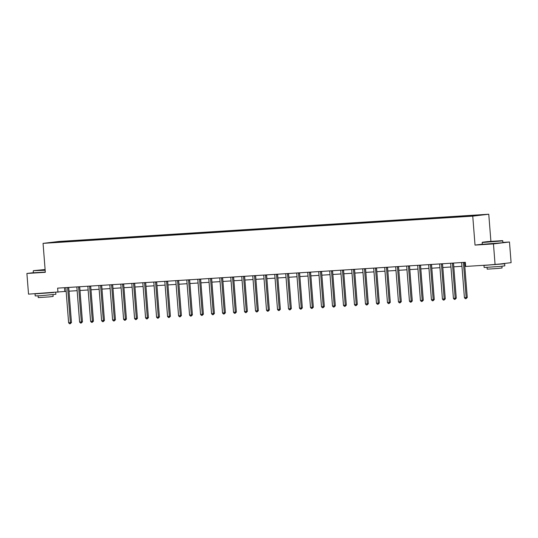 <?xml version="1.0" encoding="UTF-8"?>
<svg xmlns="http://www.w3.org/2000/svg" width="538" height="538" viewBox="0 0 538 538"><rect width="100%" height="100%" fill="white"/><g stroke="black" fill="none" stroke-linecap="round" stroke-linejoin="round"><path stroke-width="0.81" d="M488.766 214.232L59.072 241.454L43.053 243.364L472.747 216.135L488.766 214.232L490.898 241.327M482.31 244.212L475.027 245.079L493.454 243.909L509.473 241.999L502.969 242.409M509.473 241.999L511.1 262.672L495.081 264.582L493.454 243.909M33.376 272.699L26.9 273.465L28.527 294.138L66.147 291.374M69.503 241.428L71.117 240.863L71.157 241.327M57.344 242.201L57.196 241.824L69.671 241.037M73.027 241.206L74.641 240.641L71.117 240.863M73.195 240.816L82.112 240.17L82.146 240.627M84.022 240.506L85.636 239.941L82.112 240.17M84.184 240.116L93.108 239.471L93.141 239.935M95.018 239.814L96.632 239.249L93.108 239.471M95.179 239.423L104.103 238.771L104.137 239.235M106.013 239.114L107.627 238.549L104.103 238.771M106.174 238.724L115.098 238.078L115.132 238.536M117.008 238.421L118.622 237.857L115.098 238.078M117.17 238.025L126.087 237.379L126.127 237.843M127.997 237.722L129.611 237.157L126.087 237.379M128.165 237.332L137.082 236.686L137.123 237.144M138.992 237.029L140.606 236.464L137.082 236.686M139.16 236.633L148.078 235.987L148.118 236.451M149.988 236.33L151.602 235.765L148.078 235.987M150.156 235.94L159.073 235.294L159.107 235.752M160.983 235.631L162.597 235.066L159.073 235.294M161.144 235.24L170.069 234.595L170.102 235.059M171.978 234.938L173.592 234.373L170.069 234.595M172.14 234.548L181.064 233.895L181.098 234.36M182.974 234.238L184.588 233.674L181.064 233.895M183.135 233.848L192.059 233.203L192.093 233.66M193.969 233.546L195.583 232.981L192.059 233.203M194.131 233.149L203.048 232.503L203.088 232.967M204.958 232.846L206.572 232.281L203.048 232.503M205.126 232.456L214.043 231.811L214.084 232.268M215.953 232.154L217.567 231.589L214.043 231.811M216.121 231.757L225.039 231.111L225.079 231.575M226.949 231.454L228.563 230.889L225.039 231.111M227.11 231.064L236.034 230.419L236.068 230.876M237.944 230.755L239.558 230.19L236.034 230.419M238.105 230.365L247.029 229.719L247.063 230.177M248.939 230.062L250.553 229.497L247.029 229.719M249.101 229.665L258.025 229.02L258.058 229.484M259.935 229.363L261.549 228.798L258.025 229.02M260.096 228.973L269.02 228.327L269.054 228.784M270.923 228.67L272.544 228.105L269.02 228.327M271.091 228.273L280.009 227.628L280.049 228.092M281.919 227.971L283.533 227.406L280.009 227.628M282.087 227.581L291.004 226.935L291.045 227.392M292.914 227.278L294.528 226.706L291.004 226.935M293.082 226.881L302 226.236L302.033 226.7M303.909 226.579L305.523 226.014L302 226.236M304.071 226.189L312.995 225.543L313.029 226M314.905 225.879L316.519 225.314L312.995 225.543M315.066 225.489L323.99 224.844L324.024 225.301M325.9 225.187L327.514 224.622L323.99 224.844M326.062 224.79L334.986 224.144L335.019 224.608M336.896 224.487L338.51 223.922L334.986 224.144M337.057 224.097L345.981 223.452L346.015 223.909M347.884 223.795L349.498 223.23L345.981 223.452M348.052 223.398L356.97 222.752L357.01 223.216M358.88 223.095L360.494 222.53L356.97 222.752M359.048 222.705L367.965 222.059L368.005 222.517M369.875 222.402L371.489 221.831L367.965 222.059M370.043 222.006L378.96 221.36L378.994 221.824M380.87 221.703L382.484 221.138L378.96 221.36M381.032 221.313L389.956 220.667L389.989 221.125M391.866 221.004L393.48 220.439L389.956 220.667M392.027 220.614L400.951 219.968L400.985 220.425M402.861 220.311L404.475 219.746L400.951 219.968M403.023 219.914L411.947 219.269L411.98 219.733M413.856 219.612L415.47 219.047L411.947 219.269M414.018 219.222L422.935 218.576L422.976 219.033M424.845 218.919L426.459 218.354L422.935 218.576M425.013 218.522L433.931 217.877L433.971 218.341M435.841 218.22L437.455 217.655L433.931 217.877M436.009 217.829L444.926 217.184L444.966 217.641M446.836 217.52L448.45 216.955L444.926 217.184M447.004 217.13L455.921 216.484L455.955 216.949M457.831 216.827L459.445 216.263L455.921 216.484M457.993 216.437L466.917 215.785L466.95 216.249M468.827 216.128L470.441 215.563L466.917 215.785M468.988 215.738L481.463 214.944L474.624 215.765L460.696 216.727L105.354 239.242L50.357 242.645L57.196 241.824M495.081 264.582L465.659 266.445L465.336 262.309L57.627 288.139L57.949 292.275M80.498 240.735L80.66 240.338M91.494 240.035L91.655 239.645M102.489 239.343L102.65 238.946M113.484 238.643L113.646 238.253M124.473 237.944L124.641 237.554M135.468 237.251L135.637 236.855M146.464 236.552L146.632 236.162M157.459 235.859L157.621 235.462M168.455 235.16L168.616 234.77M179.45 234.46L179.611 234.07M190.445 233.768L190.607 233.378M201.434 233.068L201.602 232.678M212.429 232.376L212.597 231.979M223.425 231.676L223.593 231.286M234.42 230.984L234.581 230.587M245.415 230.284L245.577 229.894M256.411 229.585L256.572 229.195M267.399 228.892L267.568 228.502M278.395 228.193L278.563 227.803M289.39 227.5L289.558 227.103M300.386 226.801L300.547 226.411M311.381 226.108L311.542 225.711M322.376 225.409L322.538 225.019M333.372 224.709L333.533 224.319M344.36 224.016L344.528 223.626M355.356 223.317L355.524 222.927M366.351 222.624L366.519 222.228M377.346 221.925L377.508 221.535M388.342 221.232L388.503 220.836M399.337 220.533L399.499 220.143M410.333 219.834L410.494 219.443M421.321 219.141L421.489 218.744M432.317 218.441L432.485 218.051M443.312 217.749L443.48 217.352M454.307 217.049L454.469 216.659M465.303 216.357L465.464 215.96M26.9 273.465L45.327 272.302L43.053 243.364M475.027 245.079L472.747 216.135M68.998 291.192L77.142 290.675M79.994 290.493L88.138 289.982M90.983 289.8L99.133 289.283M101.978 289.101L110.122 288.59M112.973 288.408L121.117 287.891M123.969 287.709L132.113 287.191M134.964 287.016L143.108 286.498M145.959 286.317L154.103 285.799M156.948 285.617L165.099 285.106M167.943 284.925L176.094 284.407M178.939 284.225L187.083 283.714M189.934 283.533L198.078 283.015M200.93 282.833L209.074 282.315M211.925 282.141L220.069 281.623M222.92 281.441L231.064 280.923M233.909 280.742L242.06 280.231M244.904 280.049L253.055 279.531M255.9 279.35L264.044 278.832M266.895 278.657L275.039 278.139M277.89 277.958L286.034 277.44M288.886 277.258L297.03 276.747M299.881 276.566L308.025 276.048M310.87 275.866L319.021 275.355M321.865 275.174L330.009 274.656M332.861 274.474L341.005 273.956M343.856 273.781L352 273.264M354.851 273.082L362.995 272.564M365.847 272.383L373.991 271.872M376.835 271.69L384.986 271.172M387.831 270.991L395.981 270.479M398.826 270.298L406.97 269.78M409.821 269.599L417.965 269.081M420.817 268.906L428.961 268.388M431.812 268.206L439.956 267.689M442.808 267.507L450.952 266.996M453.796 266.814L461.947 266.297M464.792 266.115L465.626 266.061M64.52 287.702L64.816 291.455M463.447 262.43A0.827 0.706 -96.8 0 0 463.433 262.685L466.177 297.581L464.415 297.696L461.671 262.8A0.827 0.706 -96.8 0 0 461.617 262.544M464.516 262.362A0.827 0.706 -96.8 0 0 464.516 262.557L467.26 297.453L466.177 297.581L466.056 298.651L465.357 298.698L464.415 297.696M467.26 297.453L466.056 298.651M487.213 242.073L502.579 240.647L487.67 241.602L482.404 242.234L487.213 242.073M502.848 240.876L482.176 242.504L482.317 244.326L502.996 242.699L502.579 240.647M489.849 241.764L497.536 241.051L489.849 241.764M500.999 263.876L504.651 263.781L504.819 265.853L499.533 266.492L484.139 267.48L483.978 265.409L484.987 265.221M504.651 263.781L483.978 265.409M501.934 266.256L502.068 267.978L498.269 268.442L487.186 269.155L487.045 267.426M499.93 264.003L488.686 264.985M45.111 269.518L33.47 270.675L45.152 270.009M45.172 270.264L33.47 270.675M45.138 269.881L38.514 270.291L45.118 269.646M55.73 292.416L55.878 294.293L40.128 295.752L35.199 295.92L35.037 293.856L36.046 293.661M53.571 292.551L35.037 293.856M53 294.696L53.134 296.425L49.328 296.882L38.245 297.595L38.111 295.873M45.313 272.087L33.376 272.773L33.235 270.95M49.509 292.813L39.751 293.432M452.451 263.129A0.827 0.706 -96.8 0 0 452.438 263.385L455.182 298.281L453.42 298.388L450.676 263.499A0.827 0.706 -96.8 0 0 450.622 263.243M453.521 263.062A0.827 0.706 -96.8 0 0 453.521 263.257L456.264 298.146L455.182 298.281L455.061 299.35L454.361 299.39L453.42 298.388M456.264 298.146L455.061 299.35M441.456 263.822A0.827 0.706 -96.8 0 0 441.442 264.084L444.186 298.973L442.424 299.088L439.68 264.192A0.827 0.706 -96.8 0 0 439.627 263.943M442.532 263.755A0.827 0.706 -96.8 0 0 442.525 263.95L445.269 298.846L444.186 298.973L444.072 300.043L443.366 300.09L442.424 299.088M445.269 298.846L444.072 300.043M430.461 264.521A0.827 0.706 -96.8 0 0 430.447 264.777L433.198 299.673L431.436 299.78L428.685 264.891A0.827 0.706 -96.8 0 0 428.631 264.635M431.537 264.454A0.827 0.706 -96.8 0 0 431.53 264.649L434.274 299.545L433.198 299.673L433.077 300.742L432.37 300.782L431.436 299.78M434.274 299.545L433.077 300.742M419.465 265.214A0.827 0.706 -96.8 0 0 419.452 265.476L422.202 300.365L420.44 300.48L417.69 265.584A0.827 0.706 -96.8 0 0 417.636 265.335M420.541 265.147A0.827 0.706 -96.8 0 0 420.534 265.348L423.285 300.238L422.202 300.365L422.081 301.435L421.375 301.482L420.44 300.48M423.285 300.238L422.081 301.435M408.476 265.913A0.827 0.706 -96.8 0 0 408.456 266.169L411.207 301.065L409.445 301.172L406.694 266.283A0.827 0.706 -96.8 0 0 406.641 266.028M409.546 265.846A0.827 0.706 -96.8 0 0 409.539 266.041L412.29 300.937L411.207 301.065L411.086 302.134L410.38 302.181L409.445 301.172M412.29 300.937L411.086 302.134M397.481 266.613A0.827 0.706 -96.8 0 0 397.468 266.868L400.211 301.757L398.45 301.872L395.706 266.983A0.827 0.706 -96.8 0 0 395.652 266.727M398.55 266.539A0.827 0.706 -96.8 0 0 398.55 266.74L401.294 301.63L400.211 301.757L400.09 302.833L399.384 302.874L398.45 301.872M401.294 301.63L400.09 302.833M386.486 267.305A0.827 0.706 -96.8 0 0 386.472 267.568L389.216 302.457L387.454 302.571L384.71 267.675A0.827 0.706 -96.8 0 0 384.657 267.42M387.555 267.238A0.827 0.706 -96.8 0 0 387.555 267.433L390.299 302.329L389.216 302.457L389.095 303.526L388.396 303.573L387.454 302.571M390.299 302.329L389.095 303.526M375.49 268.005A0.827 0.706 -96.8 0 0 375.477 268.26L378.221 303.156L376.459 303.264L373.715 268.375A0.827 0.706 -96.8 0 0 373.661 268.119M376.566 267.937A0.827 0.706 -96.8 0 0 376.56 268.132L379.303 303.022L378.221 303.156L378.106 304.226L377.4 304.266L376.459 303.264M379.303 303.022L378.106 304.226M364.495 268.697A0.827 0.706 -96.8 0 0 364.482 268.96L367.225 303.849L365.463 303.963L362.72 269.067A0.827 0.706 -96.8 0 0 362.666 268.818M365.571 268.63A0.827 0.706 -96.8 0 0 365.564 268.825L368.308 303.721L367.225 303.849L367.111 304.918L366.405 304.965L365.463 303.963M368.308 303.721L367.111 304.918M353.5 269.397A0.827 0.706 -96.8 0 0 353.486 269.652L356.237 304.548L354.475 304.656L351.724 269.767A0.827 0.706 -96.8 0 0 351.67 269.511M354.576 269.33A0.827 0.706 -96.8 0 0 354.569 269.525L357.319 304.421L356.237 304.548L356.116 305.618L355.41 305.658L354.475 304.656M357.319 304.421L356.116 305.618M342.511 270.089A0.827 0.706 -96.8 0 0 342.491 270.352L345.241 305.241L343.479 305.355L340.729 270.459A0.827 0.706 -96.8 0 0 340.675 270.211M343.58 270.022A0.827 0.706 -96.8 0 0 343.574 270.224L346.324 305.113L345.241 305.241L345.12 306.31L344.414 306.357L343.479 305.355M346.324 305.113L345.12 306.31M331.516 270.789A0.827 0.706 -96.8 0 0 331.502 271.044L334.246 305.94L332.484 306.055L329.74 271.159A0.827 0.706 -96.8 0 0 329.68 270.903M332.585 270.722A0.827 0.706 -96.8 0 0 332.578 270.917L335.329 305.813L334.246 305.94L334.125 307.01L333.419 307.057L332.484 306.055M335.329 305.813L334.125 307.01M320.52 271.488A0.827 0.706 -96.8 0 0 320.507 271.744L323.251 306.633L321.489 306.747L318.745 271.858A0.827 0.706 -96.8 0 0 318.691 271.603M321.589 271.421A0.827 0.706 -96.8 0 0 321.589 271.616L324.333 306.505L323.251 306.633L323.13 307.709L322.423 307.749L321.489 306.747M324.333 306.505L323.13 307.709M309.525 272.181A0.827 0.706 -96.8 0 0 309.511 272.443L312.255 307.332L310.493 307.447L307.749 272.551A0.827 0.706 -96.8 0 0 307.696 272.295M310.594 272.114A0.827 0.706 -96.8 0 0 310.594 272.309L313.338 307.205L312.255 307.332L312.134 308.402L311.435 308.449L310.493 307.447M313.338 307.205L312.134 308.402M298.529 272.88A0.827 0.706 -96.8 0 0 298.516 273.136L301.26 308.032L299.498 308.139L296.754 273.25A0.827 0.706 -96.8 0 0 296.7 272.995M299.605 272.813A0.827 0.706 -96.8 0 0 299.599 273.008L302.343 307.897L301.26 308.032L301.146 309.101L300.439 309.142L299.498 308.139M302.343 307.897L301.146 309.101M287.534 273.573A0.827 0.706 -96.8 0 0 287.521 273.835L290.264 308.725L288.502 308.839L285.759 273.943A0.827 0.706 -96.8 0 0 285.705 273.694M288.61 273.506A0.827 0.706 -96.8 0 0 288.603 273.701L291.347 308.597L290.264 308.725L290.15 309.794L289.444 309.841L288.502 308.839M291.347 308.597L290.15 309.794M276.539 274.272A0.827 0.706 -96.8 0 0 276.525 274.528L279.276 309.424L277.514 309.532L274.763 274.642A0.827 0.706 -96.8 0 0 274.71 274.387M277.615 274.205A0.827 0.706 -96.8 0 0 277.608 274.4L280.359 309.296L279.276 309.424L279.155 310.493L278.449 310.534L277.514 309.532M280.359 309.296L279.155 310.493M265.55 274.972A0.827 0.706 -96.8 0 0 265.53 275.227L268.28 310.117L266.518 310.231L263.768 275.335A0.827 0.706 -96.8 0 0 263.714 275.086M266.619 274.898A0.827 0.706 -96.8 0 0 266.613 275.1L269.363 309.989L268.28 310.117L268.159 311.186L267.453 311.233L266.518 310.231M269.363 309.989L268.159 311.186M254.555 275.664A0.827 0.706 -96.8 0 0 254.541 275.92L257.285 310.816L255.523 310.93L252.779 276.034A0.827 0.706 -96.8 0 0 252.719 275.779M255.624 275.597A0.827 0.706 -96.8 0 0 255.624 275.792L258.368 310.688L257.285 310.816L257.164 311.885L256.458 311.932L255.523 310.93M258.368 310.688L257.164 311.885M243.559 276.364A0.827 0.706 -96.8 0 0 243.546 276.619L246.29 311.515L244.528 311.623L241.784 276.734A0.827 0.706 -96.8 0 0 241.73 276.478M244.629 276.297A0.827 0.706 -96.8 0 0 244.629 276.492L247.372 311.381L246.29 311.515L246.169 312.585L245.469 312.625L244.528 311.623M247.372 311.381L246.169 312.585M232.564 277.057A0.827 0.706 -96.8 0 0 232.55 277.319L235.294 312.208L233.532 312.322L230.789 277.426A0.827 0.706 -96.8 0 0 230.735 277.171M233.633 276.989A0.827 0.706 -96.8 0 0 233.633 277.184L236.377 312.08L235.294 312.208L235.173 313.277L234.474 313.324L233.532 312.322M236.377 312.08L235.173 313.277M221.569 277.756A0.827 0.706 -96.8 0 0 221.555 278.011L224.299 312.908L222.537 313.015L219.793 278.126A0.827 0.706 -96.8 0 0 219.739 277.87M222.645 277.689A0.827 0.706 -96.8 0 0 222.638 277.884L225.382 312.773L224.299 312.908L224.185 313.977L223.478 314.017L222.537 313.015M225.382 312.773L224.185 313.977M210.573 278.449A0.827 0.706 -96.8 0 0 210.56 278.711L213.31 313.6L211.548 313.715L208.798 278.819A0.827 0.706 -96.8 0 0 208.744 278.57M211.649 278.381A0.827 0.706 -96.8 0 0 211.642 278.583L214.386 313.472L213.31 313.6L213.189 314.669L212.483 314.717L211.548 313.715M214.386 313.472L213.189 314.669M199.578 279.148A0.827 0.706 -96.8 0 0 199.564 279.404L202.315 314.3L200.553 314.407L197.802 279.518A0.827 0.706 -96.8 0 0 197.749 279.262M200.654 279.081A0.827 0.706 -96.8 0 0 200.647 279.276L203.398 314.172L202.315 314.3L202.194 315.369L201.488 315.416L200.553 314.407M203.398 314.172L202.194 315.369M188.589 279.847A0.827 0.706 -96.8 0 0 188.569 280.103L191.32 314.992L189.558 315.107L186.807 280.211A0.827 0.706 -96.8 0 0 186.753 279.962M189.658 279.773A0.827 0.706 -96.8 0 0 189.652 279.975L192.402 314.864L191.32 314.992L191.198 316.062L190.492 316.109L189.558 315.107M192.402 314.864L191.198 316.062M177.594 280.54A0.827 0.706 -96.8 0 0 177.58 280.796L180.324 315.692L178.562 315.806L175.818 280.91A0.827 0.706 -96.8 0 0 175.765 280.654M178.663 280.473A0.827 0.706 -96.8 0 0 178.663 280.668L181.407 315.564L180.324 315.692L180.203 316.761L179.497 316.808L178.562 315.806M181.407 315.564L180.203 316.761M166.598 281.239A0.827 0.706 -96.8 0 0 166.585 281.495L169.329 316.391L167.567 316.499L164.823 281.609A0.827 0.706 -96.8 0 0 164.769 281.354M167.668 281.172A0.827 0.706 -96.8 0 0 167.668 281.367L170.411 316.257L169.329 316.391L169.208 317.46L168.508 317.501L167.567 316.499M170.411 316.257L169.208 317.46M155.603 281.932A0.827 0.706 -96.8 0 0 155.59 282.194L158.333 317.084L156.571 317.198L153.828 282.302A0.827 0.706 -96.8 0 0 153.774 282.053M156.679 281.865A0.827 0.706 -96.8 0 0 156.672 282.06L159.416 316.956L158.333 317.084L158.219 318.153L157.513 318.2L156.571 317.198M159.416 316.956L158.219 318.153M144.608 282.632A0.827 0.706 -96.8 0 0 144.594 282.887L147.338 317.783L145.576 317.891L142.832 283.001A0.827 0.706 -96.8 0 0 142.778 282.746M145.684 282.564A0.827 0.706 -96.8 0 0 145.677 282.759L148.421 317.655L147.338 317.783L147.224 318.852L146.518 318.893L145.576 317.891M148.421 317.655L147.224 318.852M133.612 283.324A0.827 0.706 -96.8 0 0 133.599 283.587L136.349 318.476L134.587 318.59L131.837 283.694A0.827 0.706 -96.8 0 0 131.783 283.445M134.688 283.257A0.827 0.706 -96.8 0 0 134.682 283.459L137.425 318.348L136.349 318.476L136.228 319.545L135.522 319.592L134.587 318.59M137.425 318.348L136.228 319.545M122.624 284.024A0.827 0.706 -96.8 0 0 122.603 284.279L125.354 319.175L123.592 319.283L120.842 284.394A0.827 0.706 -96.8 0 0 120.788 284.138M123.693 283.956A0.827 0.706 -96.8 0 0 123.686 284.151L126.437 319.047L125.354 319.175L125.233 320.244L124.527 320.292L123.592 319.283M126.437 319.047L125.233 320.244M111.628 284.723A0.827 0.706 -96.8 0 0 111.615 284.979L114.359 319.868L112.597 319.982L109.853 285.086A0.827 0.706 -96.8 0 0 109.792 284.837M112.698 284.649A0.827 0.706 -96.8 0 0 112.691 284.851L115.441 319.74L114.359 319.868L114.238 320.937L113.531 320.984L112.597 319.982M115.441 319.74L114.238 320.937M100.633 285.416A0.827 0.706 -96.8 0 0 100.619 285.671L103.363 320.567L101.601 320.682L98.858 285.786A0.827 0.706 -96.8 0 0 98.804 285.53M101.702 285.348A0.827 0.706 -96.8 0 0 101.702 285.543L104.446 320.44L103.363 320.567L103.242 321.637L102.536 321.684L101.601 320.682M104.446 320.44L103.242 321.637M89.638 286.115A0.827 0.706 -96.8 0 0 89.624 286.371L92.368 321.267L90.606 321.374L87.862 286.485A0.827 0.706 -96.8 0 0 87.808 286.229M90.707 286.048A0.827 0.706 -96.8 0 0 90.707 286.243L93.451 321.132L92.368 321.267L92.247 322.336L91.547 322.376L90.606 321.374M93.451 321.132L92.247 322.336M78.642 286.808A0.827 0.706 -96.8 0 0 78.629 287.07L81.373 321.959L79.611 322.074L76.867 287.178A0.827 0.706 -96.8 0 0 76.813 286.929M79.718 286.741A0.827 0.706 -96.8 0 0 79.711 286.936L82.455 321.832L81.373 321.959L81.258 323.029L80.552 323.076L79.611 322.074M82.455 321.832L81.258 323.029M67.647 287.507A0.827 0.706 -96.8 0 0 67.633 287.763L70.377 322.659L68.615 322.766L65.871 287.877A0.827 0.706 -96.8 0 0 65.818 287.622M68.723 287.44A0.827 0.706 -96.8 0 0 68.716 287.635L71.46 322.531L70.377 322.659L70.263 323.728L69.557 323.768L68.615 322.766M71.46 322.531L70.263 323.728M463.433 262.685L464.516 262.557M452.438 263.385L453.521 263.257M441.442 264.084L442.525 263.95M430.447 264.777L431.53 264.649M419.452 265.476L420.534 265.348M408.456 266.169L409.539 266.041M397.468 266.868L398.55 266.74M386.472 267.568L387.555 267.433M375.477 268.26L376.56 268.132M364.482 268.96L365.564 268.825M353.486 269.652L354.569 269.525M342.491 270.352L343.574 270.224M331.502 271.044L332.578 270.917M320.507 271.744L321.589 271.616M309.511 272.443L310.594 272.309M298.516 273.136L299.599 273.008M287.521 273.835L288.603 273.701M276.525 274.528L277.608 274.4M265.53 275.227L266.613 275.1M254.541 275.92L255.624 275.792M243.546 276.619L244.629 276.492M232.55 277.319L233.633 277.184M221.555 278.011L222.638 277.884M210.56 278.711L211.642 278.583M199.564 279.404L200.647 279.276M188.569 280.103L189.652 279.975M177.58 280.796L178.663 280.668M166.585 281.495L167.668 281.367M155.59 282.194L156.672 282.06M144.594 282.887L145.677 282.759M133.599 283.587L134.682 283.459M122.603 284.279L123.686 284.151M111.615 284.979L112.691 284.851M100.619 285.671L101.702 285.543M89.624 286.371L90.707 286.243M78.629 287.07L79.711 286.936M67.633 287.763L68.716 287.635"/></g></svg>
